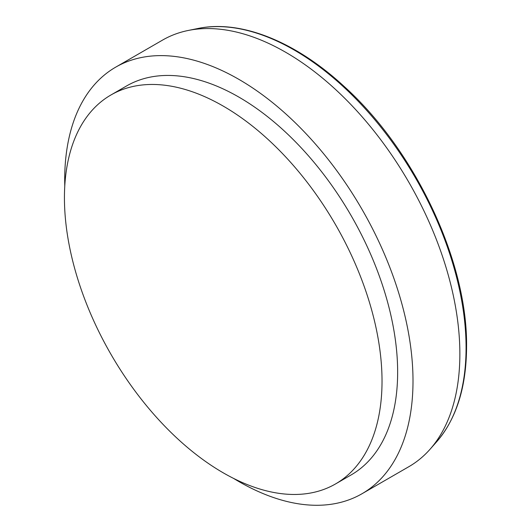 <?xml version="1.0" encoding="UTF-8"?>
<svg xmlns="http://www.w3.org/2000/svg" width="531" height="531" viewBox="0 0 531 531"><rect width="100%" height="100%" fill="white"/><g stroke="black" fill="none" stroke-linecap="round" stroke-linejoin="round"><path stroke-width="0.8" d="M233.6 478.424A246.291 142.195 -120 0 0 361.996 493.744L408.857 466.689A246.291 142.195 -120 0 0 429.957 449.359A246.291 142.195 -120 0 0 459.866 353.938A246.291 142.195 -120 0 0 367.366 122.913A246.291 142.195 -120 0 0 188.127 30.486A246.291 142.195 -120 0 0 162.559 40.097L115.705 67.152A246.291 142.195 -120 0 0 64.775 185.996M361.996 493.744A246.291 142.195 -120 0 0 413.005 380.992A246.291 142.195 -120 0 0 305.498 133.135A246.291 142.195 -120 0 0 115.705 67.152M335.512 483.953L351.137 474.933A224.573 129.657 -120 0 0 397.646 372.125A224.573 129.657 -120 0 0 299.617 146.125A224.573 129.657 -120 0 0 126.564 85.962L110.946 94.976A224.573 129.657 -120 0 0 110.946 354.29A224.573 129.657 -120 0 0 335.512 483.953A224.573 129.657 -120 0 0 382.028 381.145A224.573 129.657 -120 0 0 283.999 155.145A224.573 129.657 -120 0 0 110.946 94.976M466.072 347.732A243.079 140.343 -120 0 0 374.78 119.721A243.079 140.343 -120 0 0 197.884 28.501C240.676 19.448 295.528 41.518 343.969 86.294C415.202 150.373 467.678 261.657 466.57 346.67C466.397 387.152 456.394 418.899 436.555 441.898A243.079 140.343 -120 0 0 466.072 347.732M197.884 28.501L188.127 30.486M436.555 441.898L429.957 449.359"/></g></svg>

